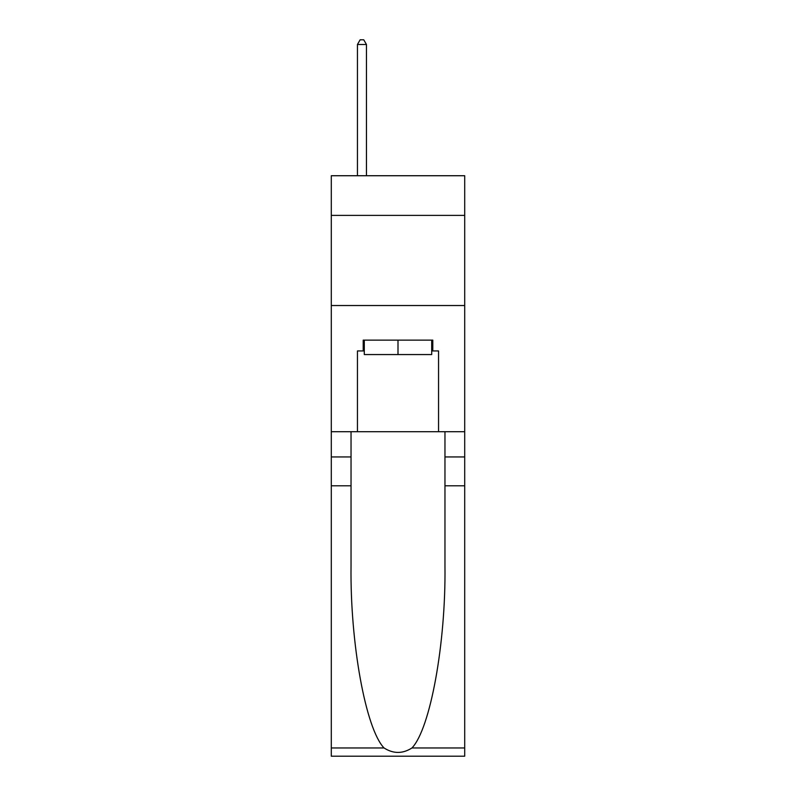 <?xml version="1.0" encoding="UTF-8"?>
<svg xmlns="http://www.w3.org/2000/svg" width="796" height="796" viewBox="0 0 796 796"><rect width="100%" height="100%" fill="white"/><g stroke="black" fill="none" stroke-linecap="round" stroke-linejoin="round"><path stroke-width="1.19" d="M464.705 215.388L464.705 175.727L331.295 175.727L331.295 215.388L464.705 215.388L464.705 431.711L438.556 431.711L438.556 350.946L432.795 350.946L432.795 340.131L363.205 340.131L363.205 350.946L364.289 350.946M331.295 485.789L351.036 485.789L351.036 566.185C350.081 643.019 365.672 728.867 384.05 747.971C393.343 753.902 402.637 753.902 411.95 747.971L464.705 747.971L464.705 756.2L331.295 756.2L331.295 215.388M431.711 340.131L431.711 354.558L364.289 354.558L364.289 340.131M398 340.131L398 354.558M411.95 747.971C430.328 728.867 445.919 643.019 444.964 566.185L444.964 431.711M444.964 485.789L464.705 485.789L464.705 431.711M351.036 431.711L351.036 485.789M464.705 747.971L464.705 485.789M331.295 431.711L357.444 431.711L357.444 350.946L363.205 350.946M331.295 305.525L464.705 305.525M357.444 431.711L438.556 431.711M431.711 350.946L432.795 350.946M366.449 175.727L366.449 44.486L357.444 44.486L357.444 175.727M357.444 44.486L360.14 39.8L363.752 39.8L366.449 44.486M444.964 456.954L464.705 456.954M351.036 456.954L331.295 456.954M331.295 747.971L384.05 747.971"/></g></svg>

